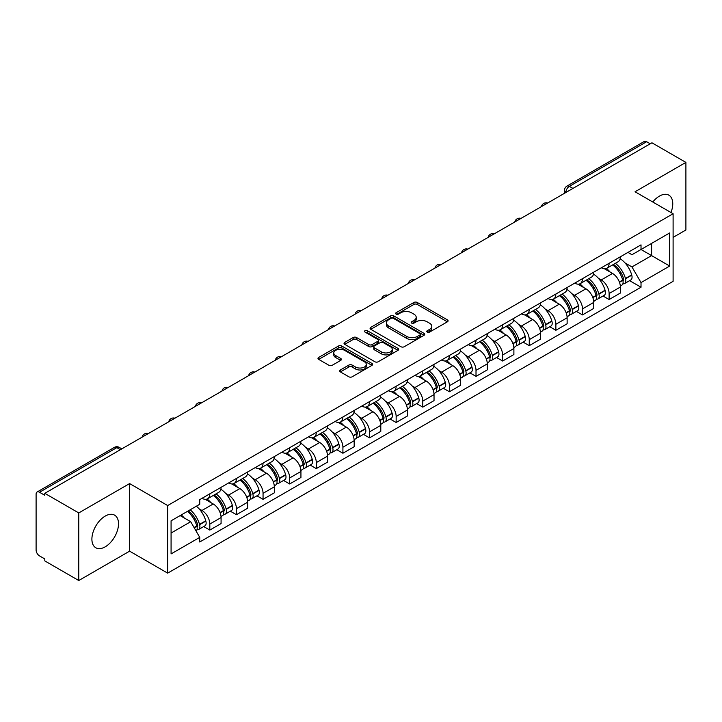 <?xml version="1.0" encoding="UTF-8"?>
<svg xmlns="http://www.w3.org/2000/svg" width="722" height="722" viewBox="0 0 722 722"><rect width="100%" height="100%" fill="white"/><g stroke="black" fill="none" stroke-linecap="round" stroke-linejoin="round"><path stroke-width="1.08" d="M427.253 332.084A1.661 0.957 0 0 0 429.599 332.084L447.396 321.813A2.365 1.372 0 0 0 448.091 320.839A2.365 1.372 0 0 0 447.396 319.873L417.253 302.473A2.365 1.372 0 0 0 413.896 302.473L396.098 312.743A1.661 0.957 0 0 0 395.62 313.42A1.661 0.957 0 0 0 396.098 314.097A1.661 0.957 0 0 0 398.445 314.097L400.746 312.77A7.581 4.377 0 0 1 411.468 312.77L413.986 314.214A7.581 4.377 0 0 1 416.206 317.31A7.581 4.377 0 0 1 413.986 320.406L411.675 321.741A1.661 0.957 0 0 0 411.197 322.418A1.661 0.957 0 0 0 411.675 323.095A1.661 0.957 0 0 0 414.022 323.095L416.323 321.759A7.581 4.377 0 0 1 427.045 321.759L429.563 323.212A7.581 4.377 0 0 1 431.783 326.308A7.581 4.377 0 0 1 429.563 329.403L427.253 330.73A1.661 0.957 0 0 0 426.774 331.407A1.661 0.957 0 0 0 427.253 332.084L427.253 330.73M105.213 546.825A18.826 10.866 120 0 0 117.505 530.237A18.826 10.866 120 0 0 114.617 515.156A18.826 10.866 120 0 0 105.213 516.086A18.826 10.866 120 0 0 92.912 532.674A18.826 10.866 120 0 0 95.8 547.763A18.826 10.866 120 0 0 105.213 546.825M670.973 212.503A18.826 10.866 120 0 0 668.861 195.166A18.826 10.866 120 0 0 659.448 196.104A18.826 10.866 120 0 0 652.787 202.007M340.369 369.971A2.365 1.372 0 0 0 339.674 370.937A2.365 1.372 0 0 0 340.369 371.902L348.825 376.785A2.365 1.372 0 0 0 352.174 376.785L371.938 365.377A2.365 1.372 0 0 0 372.633 364.411A2.365 1.372 0 0 0 371.938 363.437L341.795 346.037A2.365 1.372 0 0 0 338.447 346.037L318.682 357.444A2.365 1.372 0 0 0 317.987 358.41A2.365 1.372 0 0 0 318.682 359.375L328.898 365.278A2.365 1.372 0 0 0 332.246 365.278L340.703 360.395A2.365 1.372 0 0 0 341.398 359.43A2.365 1.372 0 0 0 340.703 358.464L335.64 355.531A6.336 3.655 0 0 1 333.781 352.95A6.336 3.655 0 0 1 337.688 349.565A6.336 3.655 0 0 1 344.602 350.36L364.448 361.821A6.336 3.655 0 0 1 366.298 364.411A6.336 3.655 0 0 1 362.39 367.787A6.336 3.655 0 0 1 355.486 366.993L352.174 365.088A2.365 1.372 0 0 0 348.825 365.088L340.369 369.971L340.369 371.902L348.825 367.056L348.825 365.088M167.666 505.544L129.608 483.578L78.761 512.936L44.8 493.334L651.939 142.803L685.9 162.405L635.053 191.763L673.103 213.739L167.666 505.544L167.666 573.133L673.103 281.318L673.103 213.739M400.918 346.713A2.365 1.372 0 0 0 404.266 346.713L424.031 335.297A2.365 1.372 0 0 0 424.726 334.331A2.365 1.372 0 0 0 424.031 333.365L393.887 315.956A2.365 1.372 0 0 0 390.53 315.956L370.765 327.373A2.365 1.372 0 0 0 370.079 328.339A2.365 1.372 0 0 0 370.765 329.304L400.918 346.713M365.657 332.445A1.661 0.957 0 0 1 367.336 332.68L367.336 330.703L397.984 348.401A2.365 1.372 0 0 1 398.679 349.367A2.365 1.372 0 0 1 397.984 350.341L378.22 361.749A2.365 1.372 0 0 1 374.871 361.749L344.719 344.34L344.719 342.408A2.365 1.372 0 0 0 344.033 343.374A2.365 1.372 0 0 0 344.719 344.34M344.719 342.408L353.184 337.526A2.365 1.372 0 0 1 356.533 337.526L368.762 344.584A2.365 1.372 0 0 0 372.11 344.584L377.723 341.344A2.365 1.372 0 0 0 378.409 340.378A2.365 1.372 0 0 0 377.723 339.412L364.989 332.057A1.661 0.957 0 0 1 364.502 331.38A1.661 0.957 0 0 1 365.531 330.495A1.661 0.957 0 0 1 367.336 330.703M78.761 512.936L78.761 580.524L44.8 560.913L44.8 558.945L39.511 555.895A4.828 2.789 -120 0 1 36.1 549.983L36.1 494.218A4.828 2.789 -120 0 1 37.102 492.007L114.401 447.378A4.828 2.789 60 0 1 116.811 447.622L39.511 492.251A4.828 2.789 -120 0 0 37.102 492.007M673.103 237.385L685.9 229.993L685.9 162.405M78.761 580.524L129.608 551.166L167.666 573.133M44.8 493.334L44.8 495.301L39.511 492.251M572.934 188.415L569.351 186.348A4.828 2.789 60 0 0 566.941 186.105L644.241 141.476A4.828 2.789 60 0 1 646.65 141.72L569.351 186.348A4.828 2.789 120 0 0 565.94 192.26L565.94 192.458M650.233 143.786L646.65 141.72M609.115 263.286A11.101 6.408 60 0 1 606.814 268.277L618.077 261.77A11.101 6.408 -120 0 0 620.369 256.788M598.421 278.304L601.264 279.937A11.101 6.408 60 0 1 609.115 293.538L620.369 287.031A11.101 6.408 -120 0 0 612.527 273.439L604.467 268.783M620.369 287.031L620.369 293.042L609.115 299.549L603.005 296.02M606.814 268.277A11.101 6.408 60 0 1 601.345 267.772M609.115 293.538L609.115 299.549M582.492 278.656A11.101 6.408 60 0 1 580.19 283.647L591.453 277.14A11.101 6.408 -120 0 0 593.755 272.158M576.382 311.39L582.492 314.918L593.755 308.411L593.755 302.401A11.101 6.408 -120 0 0 585.903 288.809L577.844 284.152M580.19 283.647A11.101 6.408 60 0 1 574.73 283.141M571.806 293.673L574.64 295.307A11.101 6.408 60 0 1 582.492 308.908L582.492 314.918M555.868 294.025A11.101 6.408 60 0 1 553.575 299.007L564.839 292.509A11.101 6.408 -120 0 0 567.131 287.527M549.767 326.759L555.868 330.288L567.131 323.781L567.131 317.77A11.101 6.408 -120 0 0 559.288 304.179L551.22 299.522M553.575 299.007A11.101 6.408 60 0 1 548.106 298.511M545.182 309.043L548.025 310.677A11.101 6.408 60 0 1 555.868 324.277L555.868 330.288M529.253 309.395A11.101 6.408 60 0 1 526.952 314.377L538.215 307.879A11.101 6.408 -120 0 0 540.516 302.897M523.143 342.129L529.253 345.648L540.516 339.15L540.516 333.14A11.101 6.408 -120 0 0 532.665 319.548L524.605 314.891M526.952 314.377A11.101 6.408 60 0 1 521.492 313.88M518.558 324.404L521.401 326.046A11.101 6.408 60 0 1 529.253 339.647L529.253 345.648M502.629 324.765A11.101 6.408 60 0 1 500.337 329.746L511.591 323.248A11.101 6.408 -120 0 0 513.893 318.267M496.528 357.498L502.629 361.018L513.893 354.52L513.893 348.509A11.101 6.408 -120 0 0 506.041 334.918L497.981 330.261M500.337 329.746A11.101 6.408 60 0 1 494.868 329.25M491.944 339.773L494.787 341.416A11.101 6.408 60 0 1 502.629 355.007L502.629 361.018M476.015 340.134A11.101 6.408 60 0 1 473.713 345.116L484.976 338.618A11.101 6.408 -120 0 0 487.278 333.636M469.905 372.868L476.015 376.388L487.278 369.89L487.278 363.879A11.101 6.408 -120 0 0 479.426 350.278L471.367 345.63M473.713 345.116A11.101 6.408 60 0 1 468.244 344.62M465.32 355.143L468.163 356.785A11.101 6.408 60 0 1 476.015 370.377L476.015 376.388M449.391 355.504A11.101 6.408 60 0 1 447.089 360.486L458.353 353.988A11.101 6.408 -120 0 0 460.654 349.006M443.281 388.237L449.391 391.757L460.654 385.259L460.654 379.249A11.101 6.408 -120 0 0 452.802 365.648L444.743 361M447.089 360.486A11.101 6.408 60 0 1 441.629 359.989M438.705 370.512L441.539 372.155A11.101 6.408 60 0 1 449.391 385.747L449.391 391.757M422.767 370.873A11.101 6.408 60 0 1 420.475 375.855L431.738 369.357A11.101 6.408 -120 0 0 434.03 364.366M416.666 403.598L422.776 407.127L434.03 400.629L434.03 394.618A11.101 6.408 -120 0 0 426.188 381.017L418.119 376.37M420.475 375.855A11.101 6.408 60 0 1 415.006 375.359M412.082 385.882L414.924 387.524A11.101 6.408 60 0 1 422.776 401.116L422.776 407.127M396.152 386.243A11.101 6.408 60 0 1 393.851 391.225L405.114 384.727A11.101 6.408 -120 0 0 407.416 379.736M390.042 418.968L396.152 422.496L407.416 415.998L407.416 409.988A11.101 6.408 -120 0 0 399.564 396.387L391.505 391.739M393.851 391.225A11.101 6.408 60 0 1 388.391 390.728M385.467 401.252L388.301 402.894A11.101 6.408 60 0 1 396.152 416.486L396.152 422.496M369.529 401.613A11.101 6.408 60 0 1 367.236 406.594L378.499 400.087A11.101 6.408 -120 0 0 380.792 395.105M363.428 434.337L369.529 437.866L380.792 431.368L380.792 425.357A11.101 6.408 -120 0 0 372.949 411.757L364.881 407.1M367.236 406.594A11.101 6.408 60 0 1 361.767 406.089M358.843 416.621L361.686 418.264A11.101 6.408 60 0 1 369.529 431.855L369.529 437.866M342.914 416.982A11.101 6.408 60 0 1 340.613 421.964L351.876 415.457A11.101 6.408 -120 0 0 354.177 410.475M336.804 449.707L342.914 453.236L354.177 446.728L354.177 440.727A11.101 6.408 -120 0 0 346.325 427.126L338.266 422.469M340.613 421.964A11.101 6.408 60 0 1 335.152 421.458M332.219 431.991L335.062 433.633A11.101 6.408 60 0 1 342.914 447.225L342.914 453.236M316.29 432.352A11.101 6.408 60 0 1 313.989 437.333L325.252 430.826A11.101 6.408 -120 0 0 327.553 425.845M310.18 465.076L316.29 468.605L327.553 462.098L327.553 456.087A11.101 6.408 -120 0 0 319.702 442.496L311.642 437.839M313.989 437.333A11.101 6.408 60 0 1 308.529 436.828M305.605 447.36L308.438 448.994A11.101 6.408 60 0 1 316.29 462.594L316.29 468.605M289.675 447.721A11.101 6.408 60 0 1 287.374 452.703L298.637 446.196A11.101 6.408 -120 0 0 300.93 441.214M283.565 480.446L289.675 483.975L300.939 477.468L300.939 471.457A11.101 6.408 -120 0 0 293.087 457.865L285.028 453.208M287.374 452.703A11.101 6.408 60 0 1 281.905 452.198M278.981 462.73L281.824 464.363A11.101 6.408 60 0 1 289.675 477.964L289.675 483.975M263.052 463.082A11.101 6.408 60 0 1 260.75 468.073L272.013 461.566A11.101 6.408 -120 0 0 274.315 456.584M256.942 495.815L263.052 499.344L274.315 492.837L274.315 486.827A11.101 6.408 -120 0 0 266.463 473.235L258.404 468.578M260.75 468.073A11.101 6.408 60 0 1 255.29 467.567M252.366 478.099L255.2 479.733A11.101 6.408 60 0 1 263.052 493.334L263.052 499.344M236.428 478.451A11.101 6.408 60 0 1 234.136 483.442L245.399 476.935A11.101 6.408 -120 0 0 247.691 471.953M230.327 511.185L236.428 514.714L247.691 508.207L247.691 502.196A11.101 6.408 -120 0 0 239.848 488.604L231.78 483.948M234.136 483.442A11.101 6.408 60 0 1 228.666 482.937M225.742 493.469L228.585 495.102A11.101 6.408 60 0 1 236.428 508.703L236.428 514.714M209.813 493.821A11.101 6.408 60 0 1 207.512 498.803L218.775 492.305A11.101 6.408 -120 0 0 221.076 487.323M203.703 526.555L209.813 530.083L221.076 523.576L221.076 517.566A11.101 6.408 -120 0 0 213.225 503.974L205.165 499.317M207.512 498.803A11.101 6.408 60 0 1 202.052 498.306M199.128 508.839L201.961 510.472A11.101 6.408 60 0 1 209.813 524.073L209.813 530.083M627.969 252.402L631.976 254.722L669.691 232.944L651.605 243.386L651.605 255.606L631.976 266.932L625.044 262.934M171.078 533.035L190.698 521.708L199.741 537.367L171.078 553.918L171.078 520.815L199.741 504.263L199.741 499.633L641.019 244.866L641.019 249.496L669.691 266.048L641.019 282.6L631.976 266.932M669.691 232.944L669.691 266.048M199.741 537.367L199.741 541.996L641.019 287.23L641.019 282.6M129.608 483.578L129.608 551.166M190.698 521.708L180.121 515.598M629.62 280.65L641.019 287.23M427.92 332.319L429.563 331.371A7.581 4.377 0 0 0 431.783 328.275L431.783 326.308M416.206 317.31L416.206 319.286A7.581 4.377 0 0 1 413.986 322.382L412.343 323.33M447.369 321.832L417.253 304.44A2.365 1.372 0 0 0 413.896 304.44L396.766 314.332M424.004 335.315L393.887 317.933A2.365 1.372 0 0 0 390.53 317.933L370.801 329.322M419.843 335.008A1.661 0.957 0 0 0 420.33 334.331A1.661 0.957 0 0 0 419.843 333.654L393.382 318.375A1.661 0.957 0 0 0 391.035 318.375L388.607 319.783A7.581 4.377 0 0 0 386.387 322.869A7.581 4.377 0 0 0 388.607 325.965L406.694 336.416A7.581 4.377 0 0 0 417.415 336.416L419.843 335.008L419.843 336.984A1.661 0.957 0 0 0 420.33 336.308L420.33 334.331M386.387 322.869L386.387 324.846A7.581 4.377 0 0 0 388.607 327.941L388.607 325.965M419.843 336.984L417.415 338.383A7.581 4.377 0 0 1 406.694 338.383L388.607 327.941M344.755 344.358L353.184 339.493L353.184 337.526M378.409 340.378L378.409 342.345A2.365 1.372 0 0 1 377.723 343.311L372.11 346.551A2.365 1.372 0 0 1 368.762 346.551L356.533 339.493A2.365 1.372 0 0 0 353.184 339.493M367.336 332.68L397.957 350.36M381.451 351.912A6.336 3.655 0 0 0 388.355 352.706A6.336 3.655 0 0 0 392.263 349.322A6.336 3.655 0 0 0 390.403 346.731L383.418 342.697A2.365 1.372 0 0 0 380.061 342.697L374.456 345.937A2.365 1.372 0 0 0 373.761 346.903A2.365 1.372 0 0 0 374.456 347.869L381.451 351.912L381.451 353.879A6.336 3.655 0 0 0 388.355 354.673A6.336 3.655 0 0 0 392.263 351.289L392.263 349.322M373.761 346.903L373.761 348.87A2.365 1.372 0 0 0 374.456 349.845L374.456 347.869M381.451 353.879L374.456 349.845M366.298 364.411L366.298 366.379A6.336 3.655 0 0 1 362.39 369.754A6.336 3.655 0 0 1 355.486 368.969L352.174 367.056A2.365 1.372 0 0 0 348.825 367.056M333.781 352.95L333.781 354.917A6.336 3.655 0 0 0 335.64 357.507L335.64 355.531M340.703 358.464L340.703 360.395L335.64 357.507M371.938 363.437L371.938 365.377L341.795 348.004A2.365 1.372 0 0 0 338.447 348.004L318.709 359.394M613.303 264.532A15.207 8.781 60 0 1 613.375 264.568A15.207 8.781 60 0 1 623.384 278.214L623.474 278.53A2.96 1.706 60 0 1 623.005 280.849A2.96 1.706 60 0 1 622.942 280.885M612.635 264.911A18.339 10.586 60 0 1 622.716 280.046L622.806 280.362A6.092 3.52 60 0 1 621.841 285.145L620.324 286.02M622.887 283.8A6.092 3.52 -120 0 0 624.575 283.565A6.092 3.52 -120 0 0 625.532 278.782L625.442 278.466A18.339 10.586 -120 0 0 615.37 263.331M620.144 258.738A18.339 10.586 60 0 1 631.678 274.874L631.759 275.19A6.092 3.52 60 0 1 630.802 279.974L624.575 283.565M606.381 268.485A18.339 10.586 60 0 1 610.207 272.104M619.124 272.131L621.471 273.476M586.679 279.892A15.207 8.781 60 0 1 586.76 279.937A15.207 8.781 60 0 1 596.76 293.583L596.85 293.899A2.96 1.706 60 0 1 596.381 296.219A2.96 1.706 60 0 1 596.318 296.255M586.02 280.28A18.339 10.586 60 0 1 596.092 295.415L596.182 295.731A6.092 3.52 60 0 1 595.226 300.514L593.71 301.39M596.264 299.161A6.092 3.52 -120 0 0 597.951 298.935A6.092 3.52 -120 0 0 598.917 294.152L598.827 293.836A18.339 10.586 -120 0 0 588.746 278.701M593.52 274.107A18.339 10.586 60 0 1 605.054 290.244L605.144 290.56A6.092 3.52 60 0 1 604.179 295.343L597.951 298.935M579.757 283.854A18.339 10.586 60 0 1 583.593 287.473M592.509 287.5L594.847 288.845M560.064 295.262A15.207 8.781 60 0 1 560.137 295.307A15.207 8.781 60 0 1 570.145 308.953L570.227 309.269A2.96 1.706 60 0 1 569.766 311.588A2.96 1.706 60 0 1 569.694 311.624M559.397 295.65A18.339 10.586 60 0 1 569.477 310.785L569.568 311.101A6.092 3.52 60 0 1 568.602 315.884L567.086 316.759M569.649 314.53A6.092 3.52 -120 0 0 571.337 314.305A6.092 3.52 -120 0 0 572.293 309.521L572.203 309.206A18.339 10.586 -120 0 0 562.122 294.071M566.905 289.477A18.339 10.586 60 0 1 578.43 305.614L578.521 305.92A6.092 3.52 60 0 1 577.564 310.713L571.337 314.305M553.142 299.224A18.339 10.586 60 0 1 556.969 302.843M565.886 302.87L568.223 304.215M533.441 310.631A15.207 8.781 60 0 1 533.522 310.677A15.207 8.781 60 0 1 543.522 324.322L543.612 324.638A2.96 1.706 60 0 1 543.143 326.958A2.96 1.706 60 0 1 543.079 326.994M532.773 311.02A18.339 10.586 60 0 1 542.854 326.154L542.944 326.47A6.092 3.52 60 0 1 541.978 331.254L540.471 332.129M543.025 329.9A6.092 3.52 -120 0 0 544.713 329.674A6.092 3.52 -120 0 0 545.679 324.891L545.588 324.575A18.339 10.586 -120 0 0 535.507 309.44M540.282 304.846A18.339 10.586 60 0 1 551.816 320.974L551.906 321.29A6.092 3.52 60 0 1 550.94 326.082L544.713 329.674M526.519 314.593A18.339 10.586 60 0 1 530.354 318.212M539.271 318.231L541.608 319.584M506.817 326.001A15.207 8.781 60 0 1 506.898 326.046A15.207 8.781 60 0 1 516.898 339.692L516.988 340.008A2.96 1.706 60 0 1 516.528 342.327A2.96 1.706 60 0 1 516.456 342.363M506.158 326.389A18.339 10.586 60 0 1 516.239 341.524L516.329 341.831A6.092 3.52 60 0 1 515.364 346.623L513.847 347.49M516.401 345.269A6.092 3.52 -120 0 0 518.089 345.044A6.092 3.52 -120 0 0 519.055 340.261L518.965 339.945A18.339 10.586 -120 0 0 508.884 324.81M513.667 320.216A18.339 10.586 60 0 1 525.192 336.344L525.282 336.66A6.092 3.52 60 0 1 524.325 341.443L518.089 345.044M499.904 329.963A18.339 10.586 60 0 1 503.73 333.582M512.647 333.6L514.985 334.954M480.202 341.371A15.207 8.781 60 0 1 480.274 341.416A15.207 8.781 60 0 1 490.283 355.062L490.373 355.377A2.96 1.706 60 0 1 489.904 357.697A2.96 1.706 60 0 1 489.841 357.733M479.534 341.759A18.339 10.586 60 0 1 489.615 356.885L489.706 357.2A6.092 3.52 60 0 1 488.74 361.984L487.224 362.859M489.787 360.639A6.092 3.52 -120 0 0 491.474 360.413A6.092 3.52 -120 0 0 492.431 355.63L492.35 355.314A18.339 10.586 -120 0 0 482.269 340.179M487.043 335.586A18.339 10.586 60 0 1 498.577 351.713L498.667 352.029A6.092 3.52 60 0 1 497.702 356.812L491.474 360.413M473.28 345.333A18.339 10.586 60 0 1 477.107 348.943M486.032 348.97L488.37 350.323M453.578 356.74A15.207 8.781 60 0 1 453.66 356.785A15.207 8.781 60 0 1 463.659 370.431L463.75 370.747A2.96 1.706 60 0 1 463.28 373.066A2.96 1.706 60 0 1 463.217 373.103M452.92 357.128A18.339 10.586 60 0 1 462.992 372.254L463.082 372.57A6.092 3.52 60 0 1 462.125 377.353L460.609 378.229M463.163 376.009A6.092 3.52 -120 0 0 464.851 375.783A6.092 3.52 -120 0 0 465.816 371L465.726 370.684A18.339 10.586 -120 0 0 455.645 355.549M460.419 350.946A18.339 10.586 60 0 1 471.953 367.083L472.044 367.399A6.092 3.52 60 0 1 471.078 372.182L464.851 375.783M446.665 360.702A18.339 10.586 60 0 1 450.492 364.312M459.409 364.339L461.746 365.693M426.964 372.11A15.207 8.781 60 0 1 427.036 372.155A15.207 8.781 60 0 1 437.045 385.801L437.135 386.108A2.96 1.706 60 0 1 436.666 388.436A2.96 1.706 60 0 1 436.593 388.472M426.296 372.498A18.339 10.586 60 0 1 436.377 387.624L436.467 387.94A6.092 3.52 60 0 1 435.501 392.723L433.985 393.598M436.548 391.378A6.092 3.52 -120 0 0 438.236 391.153A6.092 3.52 -120 0 0 439.193 386.369L439.102 386.053A18.339 10.586 -120 0 0 429.03 370.918M433.805 366.316A18.339 10.586 60 0 1 445.33 382.452L445.42 382.768A6.092 3.52 60 0 1 444.463 387.552L438.236 391.153M420.042 376.072A18.339 10.586 60 0 1 423.868 379.682M432.785 379.709L435.122 381.063M400.34 387.479A15.207 8.781 60 0 1 400.421 387.524A15.207 8.781 60 0 1 410.421 401.161L410.511 401.477A2.96 1.706 60 0 1 410.042 403.806A2.96 1.706 60 0 1 409.979 403.833M399.672 387.858A18.339 10.586 60 0 1 409.753 402.993L409.843 403.309A6.092 3.52 60 0 1 408.887 408.092L407.37 408.968M409.925 406.748A6.092 3.52 -120 0 0 411.612 406.522A6.092 3.52 -120 0 0 412.578 401.73L412.488 401.423A18.339 10.586 -120 0 0 402.407 386.288M407.181 381.685A18.339 10.586 60 0 1 418.715 397.822L418.805 398.138A6.092 3.52 60 0 1 417.839 402.921L411.612 406.522M393.418 391.441A18.339 10.586 60 0 1 397.253 395.051M406.17 395.078L408.508 396.432M373.725 402.849A15.207 8.781 60 0 1 373.797 402.894A15.207 8.781 60 0 1 383.797 416.531L383.887 416.847A2.96 1.706 60 0 1 383.427 419.166A2.96 1.706 60 0 1 383.355 419.202M373.057 403.228A18.339 10.586 60 0 1 383.138 418.363L383.229 418.679A6.092 3.52 60 0 1 382.263 423.462L380.747 424.337M383.301 422.117A6.092 3.52 -120 0 0 384.988 421.892A6.092 3.52 -120 0 0 385.954 417.099L385.864 416.784A18.339 10.586 -120 0 0 375.783 401.658M380.566 397.055A18.339 10.586 60 0 1 392.091 413.192L392.181 413.507A6.092 3.52 60 0 1 391.225 418.291L384.988 421.892M366.803 406.811A18.339 10.586 60 0 1 370.63 410.421M379.546 410.448L381.884 411.802M347.101 418.218A15.207 8.781 60 0 1 347.174 418.264A15.207 8.781 60 0 1 357.182 431.9L357.273 432.216A2.96 1.706 60 0 1 356.803 434.536A2.96 1.706 60 0 1 356.74 434.572M346.434 418.598A18.339 10.586 60 0 1 356.515 433.732L356.605 434.048A6.092 3.52 60 0 1 355.639 438.832L354.132 439.707M356.686 437.487A6.092 3.52 -120 0 0 358.374 437.252A6.092 3.52 -120 0 0 359.339 432.469L359.249 432.153A18.339 10.586 -120 0 0 349.168 417.027M353.942 412.424A18.339 10.586 60 0 1 365.476 428.561L365.567 428.877A6.092 3.52 60 0 1 364.601 433.66L358.374 437.252M340.179 422.171A18.339 10.586 60 0 1 344.015 425.79M352.932 425.818L355.269 427.162M320.478 433.588A15.207 8.781 60 0 1 320.559 433.633A15.207 8.781 60 0 1 330.559 447.27L330.649 447.586A2.96 1.706 60 0 1 330.189 449.905A2.96 1.706 60 0 1 330.116 449.941M319.819 433.967A18.339 10.586 60 0 1 329.9 449.102L329.981 449.418A6.092 3.52 60 0 1 329.024 454.201L327.508 455.077M330.062 452.856A6.092 3.52 -120 0 0 331.75 452.622A6.092 3.52 -120 0 0 332.716 447.839L332.625 447.523A18.339 10.586 -120 0 0 322.544 432.397M327.328 427.794A18.339 10.586 60 0 1 338.853 443.931L338.943 444.247A6.092 3.52 60 0 1 337.977 449.03L331.75 452.622M313.565 437.541A18.339 10.586 60 0 1 317.391 441.16M326.308 441.187L328.645 442.532M293.863 448.958A15.207 8.781 60 0 1 293.935 448.994A15.207 8.781 60 0 1 303.944 462.64L304.034 462.955A2.96 1.706 60 0 1 303.565 465.275A2.96 1.706 60 0 1 303.502 465.311M293.195 449.337A18.339 10.586 60 0 1 303.276 464.472L303.366 464.787A6.092 3.52 60 0 1 302.401 469.571L300.884 470.446M303.448 468.226A6.092 3.52 -120 0 0 305.135 467.991A6.092 3.52 -120 0 0 306.092 463.208L306.002 462.892A18.339 10.586 -120 0 0 295.93 447.766M300.704 443.164A18.339 10.586 60 0 1 312.238 459.3L312.328 459.616A6.092 3.52 60 0 1 311.363 464.399L305.135 467.991M286.941 452.911A18.339 10.586 60 0 1 290.767 456.53M299.684 456.557L302.031 457.901M267.239 464.327A15.207 8.781 60 0 1 267.32 464.363A15.207 8.781 60 0 1 277.32 478.009L277.41 478.325A2.96 1.706 60 0 1 276.941 480.644A2.96 1.706 60 0 1 276.878 480.681M266.58 464.706A18.339 10.586 60 0 1 276.652 479.841L276.743 480.157A6.092 3.52 60 0 1 275.786 484.94L274.27 485.816M276.824 483.596A6.092 3.52 -120 0 0 278.512 483.361A6.092 3.52 -120 0 0 279.477 478.578L279.387 478.262A18.339 10.586 -120 0 0 269.306 463.127M274.08 458.533A18.339 10.586 60 0 1 285.614 474.67L285.704 474.986A6.092 3.52 60 0 1 284.739 479.769L278.512 483.361M260.317 468.28A18.339 10.586 60 0 1 264.153 471.899M273.069 471.926L275.407 473.271M240.625 479.688A15.207 8.781 60 0 1 240.697 479.733A15.207 8.781 60 0 1 250.705 493.379L250.796 493.695A2.96 1.706 60 0 1 250.326 496.014A2.96 1.706 60 0 1 250.254 496.05M239.957 480.076A18.339 10.586 60 0 1 250.038 495.211L250.128 495.527A6.092 3.52 60 0 1 249.162 500.31L247.646 501.185M250.209 498.956A6.092 3.52 -120 0 0 251.897 498.731A6.092 3.52 -120 0 0 252.853 493.947L252.763 493.631A18.339 10.586 -120 0 0 242.691 478.496M247.465 473.903A18.339 10.586 60 0 1 258.99 490.039L259.081 490.355A6.092 3.52 60 0 1 258.124 495.139L251.897 498.731M233.702 483.65A18.339 10.586 60 0 1 237.529 487.269M246.446 487.296L248.783 488.641M214.001 495.057A15.207 8.781 60 0 1 214.082 495.102A15.207 8.781 60 0 1 224.082 508.748L224.172 509.064A2.96 1.706 60 0 1 223.703 511.384A2.96 1.706 60 0 1 223.639 511.42M213.333 495.445A18.339 10.586 60 0 1 223.414 510.58L223.504 510.896A6.092 3.52 60 0 1 222.538 515.679L221.031 516.555M223.585 514.326A6.092 3.52 -120 0 0 225.273 514.1A6.092 3.52 -120 0 0 226.239 509.317L226.148 509.001A18.339 10.586 -120 0 0 216.068 493.866M220.842 489.272A18.339 10.586 60 0 1 232.376 505.409L232.466 505.716A6.092 3.52 60 0 1 231.5 510.508L225.273 514.1M207.079 499.019A18.339 10.586 60 0 1 210.914 502.638M219.831 502.665L222.168 504.01M188.198 510.932A15.207 8.781 60 0 1 197.458 524.118L197.548 524.434A2.96 1.706 60 0 1 197.088 526.753A2.96 1.706 60 0 1 197.016 526.789M187.431 511.375A18.339 10.586 60 0 1 196.799 525.95L196.889 526.266A6.092 3.52 60 0 1 196.05 530.968M196.962 529.695A6.092 3.52 -120 0 0 198.649 529.47A6.092 3.52 -120 0 0 199.615 524.686L199.525 524.371A18.339 10.586 -120 0 0 190.157 509.804M196.384 506.203A18.339 10.586 60 0 1 205.752 520.779L205.842 521.085A6.092 3.52 60 0 1 204.886 525.878L198.649 529.47M181.204 514.976A18.339 10.586 60 0 1 184.29 518.008M193.207 518.026L195.545 519.38M566.111 192.359L565.94 192.26A4.828 2.789 0 0 1 564.523 190.292L564.523 193.27M236.428 508.703L247.691 502.196M263.052 493.334L274.315 486.827M289.675 477.964L300.939 471.457M316.29 462.594L327.553 456.087M342.914 447.225L354.177 440.727M369.529 431.855L380.792 425.357M396.152 416.486L407.416 409.988M422.776 401.116L434.03 394.618M449.391 385.747L460.654 379.249M476.015 370.377L487.278 363.879M502.629 355.007L513.893 348.509M529.253 339.647L540.516 333.14M555.868 324.277L567.131 317.77M582.492 308.908L593.755 302.401M209.813 524.073L221.076 517.566M201.961 510.472L213.225 503.974M228.585 495.102L239.848 488.604M255.2 479.733L266.463 473.235M281.824 464.363L293.087 457.865M308.438 448.994L319.702 442.496M335.062 433.633L346.325 427.126M361.686 418.264L372.949 411.757M388.301 402.894L399.564 396.387M414.924 387.524L426.188 381.017M441.539 372.155L452.802 365.648M468.163 356.785L479.426 350.278M494.787 341.416L506.041 334.918M521.401 326.046L532.665 319.548M548.025 310.677L559.288 304.179M574.64 295.307L585.903 288.809M601.264 279.937L612.527 273.439M547.213 203.27A4.828 2.789 120 0 0 545.083 204.497M520.589 218.64A4.828 2.789 120 0 0 518.459 219.867M493.974 234.009A4.828 2.789 120 0 0 491.835 235.237M467.351 249.379A4.828 2.789 120 0 0 465.221 250.606M440.727 264.739A4.828 2.789 120 0 0 438.597 265.976M414.112 280.109A4.828 2.789 120 0 0 411.982 281.345M387.488 295.478A4.828 2.789 120 0 0 385.358 296.715M360.874 310.848A4.828 2.789 120 0 0 358.744 312.084M334.25 326.218A4.828 2.789 120 0 0 332.12 327.454M307.635 341.587A4.828 2.789 120 0 0 305.496 342.815M281.011 356.957A4.828 2.789 120 0 0 278.882 358.184M254.388 372.326A4.828 2.789 120 0 0 252.258 373.554M227.773 387.696A4.828 2.789 120 0 0 225.643 388.923M201.149 403.066A4.828 2.789 120 0 0 199.019 404.293M174.534 418.435A4.828 2.789 120 0 0 172.405 419.662M147.911 433.805A4.828 2.789 120 0 0 145.781 435.032M120.394 449.689L116.811 447.622A4.828 2.789 120 0 1 119.229 447.378A4.828 4.828 0 0 0 114.401 447.378M429.563 331.371L429.563 329.403M411.675 323.095L411.675 321.741M413.986 322.382L413.986 320.406M396.098 314.097L396.098 312.743M413.896 304.44L413.896 302.473M417.253 304.44L417.253 302.473M447.396 321.813L447.396 319.873M370.765 329.304L370.765 327.373M390.53 317.933L390.53 315.956M393.887 317.933L393.887 315.956M424.031 335.297L424.031 333.365M406.694 338.383L406.694 336.416M417.415 338.383L417.415 336.416M356.533 339.493L356.533 337.526M368.762 346.551L368.762 344.584M372.11 346.551L372.11 344.584M377.723 343.311L377.723 341.344M397.984 350.341L397.984 348.401M352.174 367.056L352.174 365.088M355.486 368.969L355.486 366.993M318.682 359.375L318.682 357.444M338.447 348.004L338.447 346.037M341.795 348.004L341.795 346.037M619.467 282.284L622.806 280.362M625.532 278.782L631.759 275.19M625.442 278.466L631.678 274.874M622.707 280.019L623.618 279.495M619.359 281.986L622.716 280.046M592.852 297.654L596.182 295.731M598.917 294.152L605.144 290.56M598.827 293.836L605.054 290.244M596.092 295.388L596.995 294.865M592.735 297.356L596.092 295.415M566.228 313.023L569.568 311.101M572.293 309.521L578.521 305.92M572.203 309.206L578.43 305.614M566.12 312.725L570.38 310.234M539.605 328.393L542.944 326.47M545.679 324.891L551.906 321.29M545.588 324.575L551.816 320.974M542.845 326.127L543.756 325.604M539.496 328.086L542.854 326.154M512.99 343.762L516.329 341.831M519.055 340.261L525.282 336.66M518.965 339.945L525.192 336.344M512.873 343.455L517.132 340.974M486.366 359.132L489.706 357.2M492.431 355.63L498.667 352.029M492.35 355.314L498.577 351.713M489.606 356.867L490.518 356.343M486.258 358.825L489.615 356.885M459.752 374.501L463.082 372.57M465.816 371L472.044 367.399M465.726 370.684L471.953 367.083M459.634 374.195L463.894 371.713M433.128 389.871L436.467 387.94M439.193 386.369L445.42 382.768M439.102 386.053L445.33 382.452M433.019 389.564L437.279 387.082M406.513 405.241L409.843 403.309M412.578 401.73L418.805 398.138M412.488 401.423L418.715 397.822M409.753 402.975L410.656 402.452M406.396 404.934L409.753 402.993M379.889 420.601L383.229 418.679M385.954 417.099L392.181 413.507M385.864 416.784L392.091 413.192M383.129 418.345L384.041 417.821M379.781 420.303L383.138 418.363M353.266 435.971L356.605 434.048M359.339 432.469L365.567 428.877M359.249 432.153L365.476 428.561M356.506 433.714L357.417 433.182M353.157 435.673L356.515 433.732M326.651 451.34L329.981 449.418M332.716 447.839L338.943 444.247M332.625 447.523L338.853 443.931M326.534 451.042L330.793 448.552M300.027 466.71L303.366 464.787M306.092 463.208L312.328 459.616M306.002 462.892L312.238 459.3M303.267 464.445L304.179 463.921M299.919 466.412L303.276 464.472M273.412 482.079L276.743 480.157M279.477 478.578L285.704 474.986M279.387 478.262L285.614 474.67M276.652 479.814L277.555 479.291M273.295 481.782L276.652 479.841M246.789 497.449L250.128 495.527M252.853 493.947L259.081 490.355M252.763 493.631L258.99 490.039M246.68 497.151L250.94 494.66M220.165 512.819L223.504 510.896M226.239 509.317L232.466 505.716M226.148 509.001L232.376 505.409M223.405 510.553L224.316 510.03M220.057 512.521L223.414 510.58M194.218 527.8L196.889 526.266M199.615 524.686L205.842 521.085M199.525 524.371L205.752 520.779M194.065 527.529L197.693 525.399M547.619 203.035A4.828 4.828 0 0 0 541.428 206.609M521.004 218.405A4.828 4.828 0 0 0 514.804 221.979M494.38 233.766A4.828 4.828 0 0 0 488.189 237.348M467.757 249.135A4.828 4.828 0 0 0 461.566 252.718M441.142 264.505A4.828 4.828 0 0 0 434.951 268.079M414.518 279.874A4.828 4.828 0 0 0 408.327 283.448M387.904 295.244A4.828 4.828 0 0 0 381.712 298.818M361.28 310.613A4.828 4.828 0 0 0 355.089 314.187M334.665 325.983A4.828 4.828 0 0 0 328.465 329.557M308.041 341.353A4.828 4.828 0 0 0 301.85 344.926M281.418 356.722A4.828 4.828 0 0 0 275.226 360.296M254.803 372.092A4.828 4.828 0 0 0 248.612 375.666M228.179 387.461A4.828 4.828 0 0 0 221.988 391.035M201.564 402.831A4.828 4.828 0 0 0 195.364 406.405M174.941 418.2A4.828 4.828 0 0 0 168.749 421.774M148.317 433.561A4.828 4.828 0 0 0 142.126 437.144M121.81 448.867L119.229 447.378M566.941 186.105A4.828 4.828 0 0 0 564.523 190.292"/></g></svg>
